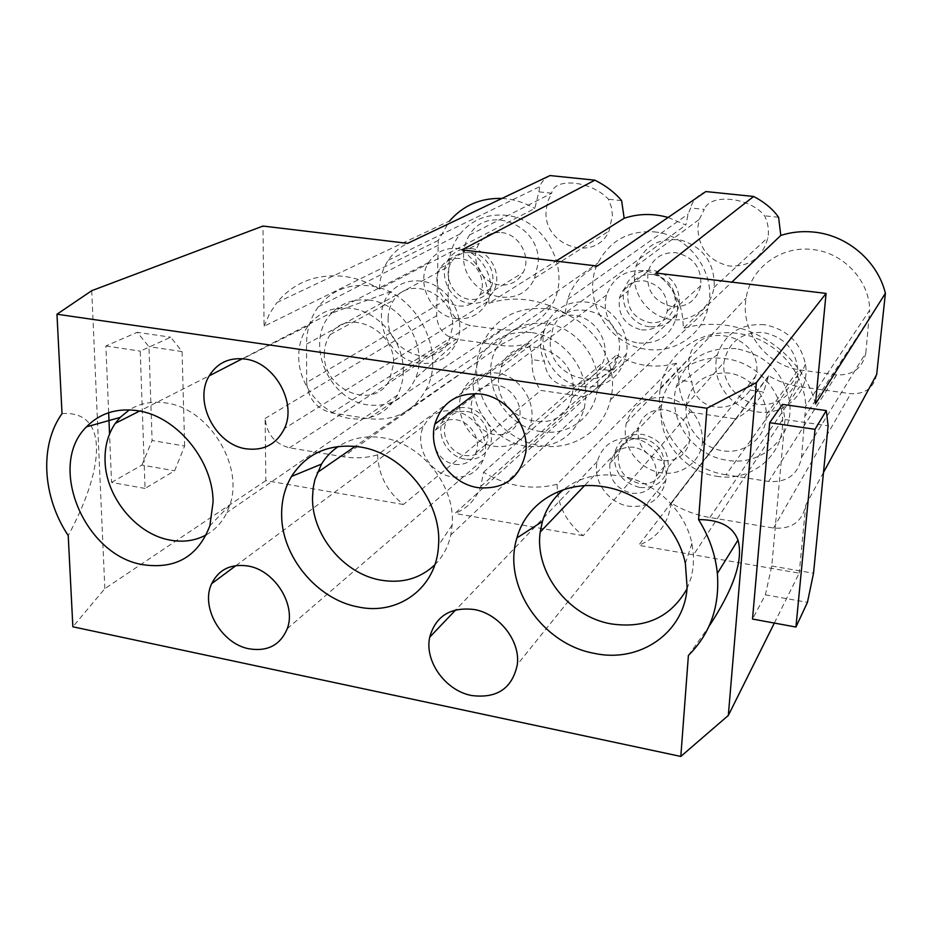 <?xml version="1.0" encoding="UTF-8"?>
<svg xmlns="http://www.w3.org/2000/svg" width="932" height="932" viewBox="0 0 932 932"><rect width="100%" height="100%" fill="white"/><g stroke="black" fill="none" stroke-linecap="round" stroke-linejoin="round"><path stroke-width="0.7" stroke-dasharray="4.66 3.5" d="M582.488 386.71C606.441 388.12 621.131 377.087 626.537 353.612C630.3 330.114 610.553 304.554 586.764 302.143C570.104 300.721 557.394 306.745 548.633 320.2C532.731 344.793 552.56 383.483 582.488 386.71M541.282 431.598C568.042 436.269 594.173 417.291 597.237 389.844C601.909 359.775 576.36 326.724 545.919 323.497C524.623 321.587 508.488 329.217 497.537 346.389C477.662 377.728 503.233 427.089 541.282 431.598M550.358 340.133L552.804 328.856C564.827 293.941 623.263 311.521 619.337 349.477L618.079 356.909C608.689 395.413 546.746 379.452 550.358 340.133M546.548 308.725C587.929 312.791 621.271 360.463 610.472 399.828C603.388 431.225 572.073 451.146 540.677 445.694C495.393 440.009 463.006 383.961 482.298 343.885C495.172 318.22 516.584 306.488 546.548 308.725M571.689 398.127C561.868 439.636 495.125 421.742 498.597 379.324L501.101 367.161C513.66 329.509 576.861 349.057 572.982 390.1L571.689 398.127L618.079 356.909M654.194 231.87C689.75 234.759 717.652 274.847 707.796 308.713C701.248 335.695 673.929 353.426 646.843 349.314C607.711 345.283 580.578 297.564 598.053 262.906C609.691 240.736 628.401 230.39 654.194 231.87M531.182 332.538C506.251 330.545 488.45 340.25 477.778 361.651L473.281 381.945C471.848 411.932 496.931 442.222 526.615 446.335C555.961 448.933 575.184 436.304 584.294 408.449L585.727 398.372C588.022 367.721 561.658 335.904 531.182 332.538M876.674 374.513C873.75 387.945 865.106 394.341 850.741 393.7L799.703 386.652C788.647 385.091 778.302 381.479 768.667 375.829L763.588 392.011L750.109 390.124L756.656 373.313C761.712 333.598 696.775 319.734 689.097 358.261L688.364 370.54L691.905 381.98C694.293 411.082 732.016 416.709 750.109 390.124M678.787 380.139C679.067 392.733 682.818 403.405 690.041 412.189L583.176 535.69C565.934 522.083 557.243 504.958 557.103 484.291L676.399 363.212L678.787 380.139L691.905 381.98M676.399 363.212C655.65 368.839 635.647 366.113 616.413 355.01L613.862 366.707L612.056 370.808L599.358 369.025L602.934 362.49C611.287 343.372 595.478 317.369 574.159 315.319C560.575 314.2 550.486 319.327 543.927 330.72C539.174 340.611 539.36 350.828 544.451 361.348C545.942 374.932 552.734 383.134 564.839 385.918C577.63 386.745 589.14 381.106 599.358 369.025M557.103 484.291C531.811 490.512 507.299 486.492 483.533 472.209L480.772 486.481C475.961 499.447 467.363 508.429 454.956 513.439L583.875 396.694L540.886 390.426L403.381 504.492C387.001 491.42 378.415 474.866 377.611 454.828L529.411 343.116L532.09 359.612L544.451 361.348M529.411 343.116C520.126 345.97 510.561 346.739 500.729 345.411L456.179 339.26C444.075 336.347 437.574 328.483 436.654 315.68L438.296 240.421L449.655 220.907L276.967 302.504C293.86 282.338 316.158 273.624 343.861 276.35C356.199 277.969 368.047 282.198 379.417 289.036L534.782 208.465L538.882 191.852L551.674 193.204L547.69 201.51L546.094 210.574C542.902 245.966 594.896 263.313 609.027 231.031L612.464 215.141L611.357 206.997L608.456 199.238C591.401 180.785 554.086 177.033 551.674 193.204M501.952 198.434L505.761 198.737C515.909 199.867 525.578 203.106 534.782 208.465M621.609 200.625L608.456 199.238M668.116 217.447L685.859 225.02L688.142 214.057L690.694 207.964L704.277 209.409L699.326 219.346L697.847 227.233C698.406 247.959 708.751 260.867 728.882 265.97C749.608 267.111 762.644 257.605 767.991 237.45L768.294 234.957C768.818 228.293 767.584 221.909 764.601 215.805C749.724 197.06 710.009 193.075 704.277 209.409M778.581 217.284L764.601 215.805M801.52 457.472L865.816 352.925C862.519 368.233 852.757 375.549 836.517 374.885L801.24 370.132L725.97 474.772L768.655 481.471C787.027 482.66 797.978 474.656 801.52 457.472L805.702 406.096L869.731 310.123C869.311 280.101 843.041 252.374 812.424 249.531C780.725 245.477 750.47 268.288 746.148 298.1C739.915 331.198 766.698 366.183 801.24 370.132M865.816 352.925L869.731 310.123M448.047 298.648C449.061 313.28 456.482 322.239 470.31 325.524L501.265 329.695C523.598 331.815 540.595 323.264 552.257 304.03C572.353 270.548 544.754 218.041 505.202 215.245C486.586 213.743 471.522 219.999 460.035 234.014C452.94 243.345 449.201 254.133 448.816 266.389L448.047 298.648L306.663 382.551C308.212 398.826 316.577 408.95 331.792 412.899L368.198 418.619C393.735 421.625 412.934 412.107 425.773 390.054L552.257 304.03M434.79 564.862C442.851 556.788 448.199 546.816 450.82 534.933L452.195 524.879C455.608 485.852 421.171 442.921 382.248 437.69C365.822 435.279 351.248 438.168 338.514 446.393M655.918 273.053C674.477 287.312 683.587 305.778 683.226 328.46L731.818 282.14M815.465 403.917C805.201 363.34 766.535 329.951 724.723 325.128C710.359 323.357 696.53 324.464 683.226 328.46M774.341 623.065L799.202 573.168L638.653 545.313L735.663 418.841C747.173 412.725 756.481 403.777 763.588 392.011M768.667 375.829L671.133 503C683.191 510.34 696.099 515.163 709.858 517.493L773.583 528.06C791.548 529.388 802.266 521.745 805.737 505.132L799.202 573.168M782.449 404.383L785 419.551L771.754 566.027L765.37 594.837L752.508 619.046M671.133 503L671.063 503.769C668.162 524.122 657.363 537.974 638.653 545.313M690.041 412.189L735.663 418.841M702.577 441.244L702.367 443.271C699.874 463.041 680.15 476.497 660.112 472.64C640.051 469.029 624.032 449.212 625.302 429.559L626.269 423.14C633.131 403.381 647.565 394.993 669.572 397.976C691.09 405.024 702.087 419.447 702.577 441.244M483.533 472.209L616.413 355.01M583.875 396.694C595.198 390.776 604.6 382.143 612.056 370.808M532.09 359.612C531.59 371.728 534.525 382.003 540.886 390.426M463.227 389.879C451.531 411.187 469.25 443.248 494.275 446.358C511.027 448.094 522.829 441.477 529.656 426.507C538.731 405.14 520.604 375.619 496.744 372.998C481.541 371.542 470.369 377.169 463.227 389.879L543.915 330.72M377.611 454.828C366.509 458.031 355.022 458.661 343.127 456.715L500.729 345.411M403.381 504.492L265.83 480.621L265.131 418.445C266.738 434.102 274.835 443.888 289.433 447.814L343.127 456.715M438.296 240.421L264.094 326.258L262.975 226.057M265.83 480.621L104.838 588.651L72.859 626.793M91.744 290.679L104.838 588.651M184.641 446.032L182.078 351.574L170.731 337.209L140.231 351.131L145.054 488.438L174.622 470.788L184.641 446.032L152.102 440.521L148.957 346.646L137.202 332.305L170.731 337.209M264.094 326.258L269.546 313.711L276.967 302.504M379.417 289.036C379.778 278.377 382.714 268.8 388.236 260.296C393.199 252.863 399.642 247.213 407.587 243.357M550.008 175.565C544.766 178.198 541.375 181.868 539.849 186.563L538.882 191.852M463.635 254.459C463.868 247.295 465.825 240.805 469.507 235.015C487.401 203.386 541.445 225.323 538.125 263.43L534.502 278.307C519.101 314.643 460.676 294.395 463.635 254.459M461.911 249.858C479.491 263.523 488.485 281.324 488.916 303.25L555.985 261.1M488.916 303.25C514.336 295.444 539.721 298.741 565.048 313.129L685.859 225.02M565.048 313.129L567.588 299.487C572.691 284.05 582.582 272.901 597.237 266.039M705.874 191.561C697.416 195.312 692.359 200.776 690.694 207.964M634.471 275.045L636.032 266.109C644.047 245.815 659.145 237.194 681.339 240.211C702.949 247.271 713.924 262.09 714.262 284.656L713.947 287.487C710.988 308.341 690.542 322.903 670.003 319.373C649.429 316.099 633.131 295.782 634.471 275.045M725.97 474.772C685.439 469.227 653.577 427.706 660.264 389.052C664.772 354.207 699.839 327.959 737.247 333.388C773.362 337.384 804.817 370.715 805.702 406.096M306.663 382.551L306.546 344.141C306.605 329.94 310.542 317.497 318.336 306.791C331.011 290.702 348.02 283.712 369.387 285.798C414.81 289.77 447.954 351.632 425.773 390.054M583.176 535.69L454.956 513.439M688.399 655.429L708.868 626.584M785 419.551L828.117 425.784M771.754 566.027L813.519 573.25M765.37 594.837L807.438 602.352M661.953 460.664C644.571 455.806 636.684 444.785 638.292 427.59C642.264 414.763 651.282 408.833 665.355 409.8C682.049 414.123 690.134 424.584 689.61 441.174C686.115 455.235 676.9 461.736 661.953 460.664M494.671 434.533C477.93 432.506 465.942 411.175 473.526 396.799C478.314 387.98 485.91 384.089 496.337 385.102C512.553 386.908 524.716 407.098 518.332 421.497C513.683 431.33 505.796 435.687 494.671 434.533M62.025 413.633C106.062 410.371 107.634 462.423 68.222 535.562M182.078 351.574L148.957 346.646M108.66 412.725L105.875 345.97L137.202 332.305M105.875 345.97L140.231 351.131M145.054 488.438L111.56 482.427L109.545 433.986M111.56 482.427L141.92 465.068L174.622 470.788M141.92 465.068L152.102 440.521M501.486 232.581C519.171 233.932 531.683 257.057 523.167 272.494C518.006 281.662 510.188 285.821 499.727 284.971C481.308 283.386 469.099 258.548 479.316 243.287C484.547 235.423 491.933 231.847 501.486 232.581M672.263 306.675C653.728 301.828 645.701 290.015 648.194 271.224C652.703 258.269 661.93 252.083 675.875 252.665C693.396 256.789 701.691 267.787 700.771 285.658C696.903 300.325 687.397 307.327 672.263 306.675M736.024 348.65C705.629 346.925 685.731 359.612 676.317 386.71C666.904 418.433 692.767 455.783 727.123 460.245C762.399 466.827 795.8 435.442 789.264 399.851C782.81 371.495 765.067 354.428 736.024 348.65M369.258 300.116C354.218 298.485 341.706 302.842 331.722 313.175C303.739 340.891 327.913 400.527 368.315 404.942C390.426 407.249 406.177 398.313 415.567 378.124C429.151 347.438 403.09 303.308 369.258 300.116M639.457 487.424C621.329 482.252 613.058 470.707 614.654 452.801C618.732 439.45 628.11 433.322 642.789 434.405C660.206 439.007 668.687 449.97 668.209 467.27C664.621 481.926 655.033 488.636 639.457 487.424M465.278 459.185C447.884 456.96 435.314 434.696 443.096 419.761C448.012 410.616 455.888 406.597 466.722 407.715C483.592 409.684 496.348 430.794 489.778 445.752C485.013 455.969 476.846 460.443 465.278 459.185M471.208 248.623C489.615 250.091 502.767 274.311 493.983 290.388C488.659 299.941 480.551 304.251 469.67 303.319C450.505 301.572 437.656 275.604 448.199 259.702C453.593 251.512 461.258 247.819 471.208 248.623M649.546 326.748C632.49 324.988 619.454 305.836 624.277 289.584C628.937 276.047 638.537 269.616 653.099 270.292C671.413 274.672 680.127 286.217 679.23 304.915C675.246 320.224 665.355 327.505 649.546 326.748M764.252 324.685C740.591 323.439 724.991 333.423 717.442 354.614C709.858 379.464 729.989 408.612 756.866 411.816C784.453 416.662 810.467 391.836 805.458 364.214C800.541 342.219 786.806 329.043 764.252 324.685M420.961 281.08C409.136 279.856 399.234 283.305 391.254 291.425C368.851 313.21 387.467 360.078 419.423 363.247C436.863 364.866 449.341 357.737 456.831 341.846C467.666 317.719 447.535 283.468 420.961 281.08M453.721 410.942C475.192 413.482 491.63 440.347 483.463 459.476C477.417 472.71 466.932 478.5 452.032 476.823C429.699 473.887 413.587 445.158 423.699 426.075C429.978 414.554 439.986 409.509 453.721 410.942M456.086 318.593C470.182 319.839 480.597 314.224 487.366 301.77C498.282 281.161 481.296 250.382 457.88 248.495C445.31 247.469 435.582 252.094 428.708 262.37C414.985 282.687 431.446 316.274 456.086 318.593M686.977 588.838L691.311 577.164L693.245 566.458L693.478 554.913L691.905 543.472C685.218 510.119 653.868 480.796 619.827 475.821C598.018 472.745 579.238 477.359 563.464 489.673M206.275 534.84C215.222 529.772 222.084 522.351 226.849 512.588L229.831 505.028C244.137 465.336 208.558 408.193 165.931 402.985C152.242 400.946 140.033 403.241 129.315 409.882M633.143 438.331C614.491 436.922 602.538 444.646 597.272 461.526C592.333 480.691 608.421 503.315 629.007 506.227C649.103 507.858 661.394 499.191 665.879 480.225C668.885 461.526 652.726 440.848 633.143 438.331M638.956 343.058C659.413 344.059 672.123 334.611 677.075 314.69C680.686 294.5 663.91 272.575 643.371 270.641C624.918 269.767 612.673 277.864 606.65 294.92C600.208 315.808 616.949 340.704 638.956 343.058M642.544 438.285C657.479 442.257 664.714 451.659 664.236 466.501C661.138 478.932 652.959 484.64 639.69 483.615C624.242 479.223 617.159 469.402 618.452 454.117C621.912 442.63 629.939 437.353 642.544 438.285M466.617 411.478C481.063 413.179 491.968 431.295 486.283 444.086C482.182 452.754 475.215 456.552 465.383 455.48C450.54 453.604 439.788 434.638 446.37 421.87C450.564 413.983 457.309 410.523 466.617 411.478M471.091 252.63C486.877 253.9 498.096 274.707 490.488 288.454C485.933 296.527 479.025 300.174 469.775 299.382C453.441 297.914 442.444 275.825 451.344 262.218C455.946 255.135 462.528 251.931 471.091 252.63M652.831 274.427C668.559 278.225 675.991 288.139 675.129 304.182C671.681 317.16 663.234 323.334 649.802 322.693C633.317 318.348 626.094 307.805 628.145 291.075C632.082 279.402 640.319 273.845 652.831 274.427M723.849 363.643L723.978 362.303C728.311 342.207 741.208 332.235 762.656 332.386C784.033 336.662 795.765 349.349 797.885 370.458L797.734 373.662C796.079 393.013 777.09 407.202 757.506 404.243C737.899 401.564 722.253 382.679 723.849 363.643M388.12 318.138C388.248 311.323 390.147 305.288 393.805 300.022C409.824 274.346 454.979 294.617 452.672 326.887L448.537 342.137C433.881 370.866 386.116 351.504 388.12 318.138M454.746 464.346C464.719 465.452 471.767 461.608 475.903 452.824C481.634 439.869 470.555 421.474 455.911 419.715C446.475 418.724 439.648 422.231 435.407 430.211C428.767 443.154 439.706 462.4 454.746 464.346M458.882 305.976C468.26 306.791 475.25 303.098 479.852 294.908C487.553 280.963 476.124 259.818 460.117 258.502C451.438 257.791 444.774 261.018 440.114 268.206C431.12 282.012 442.316 304.449 458.882 305.976M716.568 476.264C748.443 482.007 780.212 459.045 782.461 427.136L782.635 419.458C781.901 390.03 755.782 362.198 725.725 358.715C694.608 354.02 665.308 375.759 661.638 404.896L661.161 409.404C658.516 440.358 684.566 471.802 716.568 476.264M403.253 371.705C404.383 341.997 379.009 311.37 350.723 308.259C332.98 306.43 318.861 312.197 308.364 325.583C301.968 334.402 298.753 344.689 298.729 356.432C298.345 385.498 322.53 414.728 350.129 418.538C371.262 421.019 387.083 413.167 397.615 394.958C401.203 387.922 403.09 380.174 403.253 371.705M634.354 447.267C621.574 446.288 613.431 451.636 609.936 463.286C608.654 478.78 615.854 488.776 631.535 493.249C644.991 494.333 653.285 488.554 656.419 475.937C656.874 460.886 649.522 451.333 634.354 447.267M641.554 329.928C655.196 330.592 663.747 324.336 667.242 311.16C668.093 294.861 660.532 284.773 644.56 280.893C631.849 280.287 623.496 285.914 619.524 297.774C617.462 314.76 624.813 325.478 641.554 329.928M686.034 406.48L686.162 405.024C690.705 383.297 704.604 372.602 727.88 372.963C748.629 375.142 766.395 394.364 766.349 414.623L766.209 418.095C764.508 439.065 743.992 454.222 722.778 450.808C701.528 447.686 684.449 427.077 686.034 406.48M324.348 354.078C324.406 346.739 326.351 340.238 330.196 334.6C346.995 307.024 395.646 329.299 393.56 364.109L389.308 380.512C373.942 411.327 322.658 389.995 324.348 354.078M805.737 505.132L823.504 472.431M773.583 528.06L850.741 393.7M709.858 517.493L799.703 386.652M289.433 447.814L456.179 339.26M265.131 418.445L436.654 315.68M836.517 374.885L768.655 481.471M869.451 318.255L805.458 415.649M331.792 412.899L470.31 325.524M501.265 329.695L368.198 418.619M306.546 344.141L448.816 266.389M626.537 353.612L597.237 389.844M548.633 320.2L497.537 346.389M501.101 367.161L552.804 328.856M610.472 399.828L707.796 308.713M482.298 343.885L598.053 262.906M584.294 408.449L450.82 534.933M477.778 361.651L355.255 446.323M671.063 503.769L768.597 376.446M702.367 443.271L756.458 375.118M626.257 423.14L689.097 358.261M480.772 486.481L613.862 366.707M529.667 426.507L602.934 362.49M388.236 260.296L539.849 186.563M469.507 235.004L551.581 193.332M534.502 278.307L609.027 231.031M567.588 299.487L688.142 214.057M636.032 266.109L699.326 219.346M713.947 287.487L767.991 237.45M660.264 389.052L746.148 298.1M318.336 306.791L460.035 234.014M452.195 524.879L438.518 545.441M614.654 452.801L638.292 427.59M668.209 467.27L689.61 441.174M443.096 419.761L473.526 396.787M489.778 445.752L518.332 421.497M493.983 290.388L523.167 272.494M448.199 259.702L479.316 243.275M624.277 289.584L648.194 271.224M679.23 304.915L700.771 285.67M717.442 354.614L676.317 386.71M805.458 364.214L789.264 399.851M391.254 291.425L331.722 313.175M456.831 341.846L415.567 378.124M287.266 628.669L483.463 459.476M235.994 565.584L423.699 426.075M487.366 301.77L284.458 428.499M428.708 262.37L242.367 358.715M691.905 543.472L685.37 563.441M229.831 505.028L209.863 525.788M597.272 461.526L455.771 609.854M665.879 480.225L517.318 664.574M677.075 314.69L525.741 452.498M606.65 294.92L475.541 393.549M782.635 419.458L693.478 554.913M661.638 404.896L584.457 485.712M397.615 394.958L226.849 512.588M308.364 325.583L139.602 411.059M656.419 475.937L664.236 466.501M609.936 463.286L618.452 454.117M475.903 452.824L486.283 444.086M435.407 430.211L446.37 421.87M479.852 294.908L490.488 288.454M440.114 268.206L451.344 262.218M667.242 311.16L675.129 304.182M619.524 297.774L628.145 291.075M766.349 414.623L797.885 370.458M686.162 405.024L723.978 362.303M330.196 334.6L393.805 300.022M389.32 380.512L448.537 342.137"/><path stroke-width="1.4" d="M555.985 261.1L624.172 218.263L621.609 200.625C614.992 192.656 606.091 185.841 594.896 180.167L550.008 175.565L407.587 243.357L262.975 226.057L91.744 290.679L56.968 314.235L62.025 413.633C39.191 445.403 42.406 496.931 68.222 535.562L72.859 626.793L680.814 756.434L728.323 715.45L756.353 382.621L826.078 293.405L655.918 273.053L753.627 196.466C764.659 202.256 772.978 209.199 778.581 217.284L780.818 235.423C791.524 232.021 802.592 230.915 814.032 232.103C847.339 235.307 877.641 261.158 885.4 293.3L876.674 374.513L823.504 472.431M449.655 220.907C463.239 205.343 480.679 197.852 501.952 198.434M624.172 218.263C638.42 213.545 653.064 213.277 668.116 217.447M338.514 446.393C331.571 451.018 325.909 456.913 321.528 464.089L314.934 479.444L313.105 488.461L312.511 497.816C311.929 535.213 343.815 573.774 380.571 580.088C401.96 583.747 420.029 578.679 434.79 564.862M731.818 282.14L780.818 235.423M826.078 293.405L815.465 403.917L885.4 293.3M728.323 715.45L774.341 623.065M795.94 627.038L752.508 619.046L769.692 422.697L782.449 404.383L826.3 410.593L828.117 425.784L813.519 573.25L807.438 602.352L795.94 627.038L815.022 429.303L769.692 422.697M753.627 196.466L705.874 191.561L597.237 266.039L461.911 249.858L594.896 180.167M358.284 606.977C398.395 615.772 436.735 587.708 438.518 545.441C442.269 501.521 403.253 452.882 359.449 446.894C329.311 443.224 306.663 453.08 291.495 476.462C284.866 487.704 281.58 500.321 281.639 514.313C281.254 556.288 317.09 599.626 358.284 606.977M756.353 382.621L706.934 408.239L56.968 314.235M708.868 626.584C733.868 588.57 743.573 559.748 737.981 540.106C732.808 526.394 719.679 519.567 698.581 519.625L706.934 408.239M680.814 756.434L688.399 655.429C710.196 633.842 719.853 606.511 717.36 573.413C715.45 554.598 709.182 536.669 698.581 519.625M815.022 429.303L826.3 410.593M109.545 433.986L108.66 412.725M247.982 566.004C274.754 570.209 296.493 605.008 287.266 628.669C280.404 645.014 267.717 651.736 249.217 648.835C221.525 643.965 200.217 607.186 211.657 583.665C218.775 569.452 230.891 563.557 247.982 566.004M246.223 448.828C263.849 450.983 276.594 444.203 284.458 428.499C297.133 402.484 274.311 362.187 244.883 359.006C229.097 357.294 217.214 362.909 209.199 375.864C193.239 401.471 215.443 444.89 246.223 448.828M594.511 653.39C639.702 663.328 684.601 632.805 687.105 587.323L685.37 563.441C677.774 525.764 642.218 492.469 603.808 486.76C563.813 479.759 526.3 502.779 516.91 537.95C502.057 585.214 541.993 644.327 594.511 653.39M143.179 564.722C175.799 569.429 198.027 556.451 209.863 525.788L213.09 501.975C213.137 460.338 176.474 416.033 137.633 410.709C116.884 407.797 99.829 413.179 86.466 426.856C46.623 465.651 84.626 555.88 143.179 564.722M474.19 609.516C450.482 606.79 435.663 616.005 429.722 637.162C424.293 661.207 445.426 690.647 471.534 695.505C497.024 698.744 512.285 688.433 517.318 664.574C520.487 640.948 499.156 613.699 474.19 609.516M477.941 487.634C504.142 489.836 520.068 478.128 525.741 452.498C529.691 426.448 507.276 397.242 480.83 394.026C457.134 392.255 441.803 402.298 434.848 424.165C427.497 450.937 449.772 483.661 477.941 487.634M563.464 489.673C553.212 498.096 546.187 508.697 542.389 521.477L540.222 532.021C534.327 572.283 568.602 616.646 611.124 623.892C645.596 628.867 670.877 617.182 686.977 588.838M129.315 409.882L120.123 417.431L115.265 423.384C107.937 434.184 104.547 446.871 105.071 461.422C106.015 497.467 136.515 534.362 170.102 540.106C183.324 542.517 195.382 540.758 206.275 534.84M355.255 446.323L317.264 472.582M321.528 464.089L291.495 476.462M737.981 540.106L717.36 573.413M211.657 583.665L235.994 565.584M242.367 358.715L209.199 375.864M542.389 521.477L516.91 537.95M120.123 417.431L86.466 426.856M455.771 609.854L429.722 637.162M475.541 393.549L434.848 424.165M584.457 485.712L540.222 532.021M139.602 411.059L115.265 423.384"/></g></svg>
